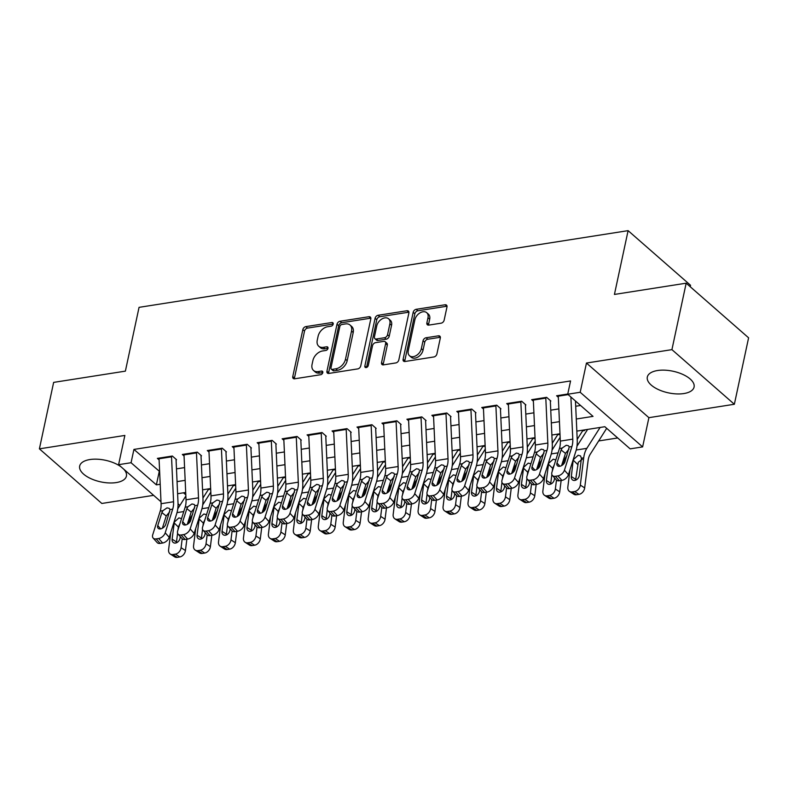 <?xml version="1.0" encoding="UTF-8"?>
<svg xmlns="http://www.w3.org/2000/svg" width="788" height="788" viewBox="0 0 788 788"><rect width="100%" height="100%" fill="white"/><g stroke="black" fill="none" stroke-linecap="round" stroke-linejoin="round"><path stroke-width="1.18" d="M333.196 324.095A2.108 1.438 -48.8 0 0 332.861 322.775A2.108 1.438 -48.8 0 0 331.866 322.528L305.852 326.616A3.004 2.049 -48.8 0 0 302.838 329.611L292.772 376.565A3.004 2.049 -48.8 0 0 293.234 378.447A3.004 2.049 -48.8 0 0 294.663 378.792L320.686 374.714A2.108 1.438 -48.8 0 0 322.794 372.616A2.108 1.438 -48.8 0 0 322.459 371.306A2.108 1.438 -48.8 0 0 321.465 371.059L318.096 371.591A9.633 6.57 -48.8 0 1 313.545 370.488A9.633 6.57 -48.8 0 1 312.048 364.47L312.895 360.559A9.633 6.57 -48.8 0 1 322.519 350.975L325.887 350.453A2.108 1.438 -48.8 0 0 327.995 348.355A2.108 1.438 -48.8 0 0 327.66 347.035A2.108 1.438 -48.8 0 0 326.665 346.799L323.297 347.321A9.633 6.57 -48.8 0 1 318.746 346.228A9.633 6.57 -48.8 0 1 317.249 340.209L318.096 336.289A9.633 6.57 -48.8 0 1 327.719 326.715L331.088 326.183A2.108 1.438 -48.8 0 0 333.196 324.095M657.537 370.527A23.916 11.052 -167.9 0 0 647.322 377.028A23.916 11.052 -167.9 0 0 658.67 389.696A23.916 11.052 -167.9 0 0 683.866 393.557A23.916 11.052 -167.9 0 0 694.08 387.056A23.916 11.052 -167.9 0 0 682.733 374.389A23.916 11.052 -167.9 0 0 657.537 370.527M121.135 466.9A23.916 11.052 -167.9 0 0 89.891 459.552A23.916 11.052 -167.9 0 0 79.677 466.053A23.916 11.052 -167.9 0 0 91.024 478.72A23.916 11.052 -167.9 0 0 116.21 482.581A23.916 11.052 -167.9 0 0 126.435 476.08A23.916 11.052 -167.9 0 0 123.706 469.156M441.142 323.169A3.004 2.049 -48.8 0 0 444.146 320.174L446.973 307.005A3.004 2.049 -48.8 0 0 446.5 305.123A3.004 2.049 -48.8 0 0 445.082 304.779L416.182 309.31A3.004 2.049 -48.8 0 0 413.178 312.304L403.111 359.269A3.004 2.049 -48.8 0 0 403.574 361.15A3.004 2.049 -48.8 0 0 404.993 361.495L433.892 356.954A3.004 2.049 -48.8 0 0 436.907 353.96L440.315 338.052A3.004 2.049 -48.8 0 0 439.852 336.171A3.004 2.049 -48.8 0 0 438.423 335.826L426.062 337.766A3.004 2.049 -48.8 0 0 423.048 340.761L421.353 348.651A8.047 5.486 -48.8 0 1 416.261 355.546A8.047 5.486 -48.8 0 1 409.504 355.733A8.047 5.486 -48.8 0 1 408.253 350.709L414.882 319.79A8.047 5.486 -48.8 0 1 419.974 312.895A8.047 5.486 -48.8 0 1 426.732 312.698A8.047 5.486 -48.8 0 1 427.983 317.731L426.879 322.883A3.004 2.049 -48.8 0 0 427.352 324.764A3.004 2.049 -48.8 0 0 428.771 325.109L441.142 323.169M686.171 283.188L748.6 337.816L734.357 404.264L671.928 349.636L686.171 283.188L614.433 294.436L628.105 230.648L139.052 307.35L125.381 371.138L53.643 382.387L39.4 448.845L124.859 435.439L118.594 464.674L131.064 462.723L133.921 449.426L570.571 380.949L567.724 394.236L580.195 392.276L642.624 446.904L630.154 448.864L604.839 426.712L576.826 431.105M671.928 349.636L586.459 363.041L580.195 392.276M370.803 318.953A3.004 2.049 -48.8 0 0 370.34 317.071A3.004 2.049 -48.8 0 0 368.912 316.727L340.012 321.258A3.004 2.049 -48.8 0 0 337.008 324.252L326.941 371.207A3.004 2.049 -48.8 0 0 327.404 373.088A3.004 2.049 -48.8 0 0 328.823 373.433L357.722 368.902A3.004 2.049 -48.8 0 0 360.737 365.908L370.803 318.953M378.102 315.279L407.002 310.748A3.004 2.049 -48.8 0 1 408.42 311.093A3.004 2.049 -48.8 0 1 408.883 312.974L398.817 359.939A3.004 2.049 -48.8 0 1 395.812 362.933L383.441 364.874A3.004 2.049 -48.8 0 1 382.022 364.529A3.004 2.049 -48.8 0 1 381.55 362.647L385.637 343.598A3.004 2.049 -48.8 0 0 385.165 341.716A3.004 2.049 -48.8 0 0 383.746 341.371L375.541 342.662A3.004 2.049 -48.8 0 0 372.537 345.656L368.282 365.484A2.108 1.438 -48.8 0 1 366.952 367.287A2.108 1.438 -48.8 0 1 365.179 367.336A2.108 1.438 -48.8 0 1 364.854 366.026L375.088 318.273A3.004 2.049 -48.8 0 1 378.102 315.279L379.786 316.756L408.686 312.225L407.002 310.748M39.4 448.845L101.829 503.463L153.64 495.337M582.608 430.849L584.588 430.543L583.957 429.992M557.658 434.769L559.638 434.454L559.007 433.902M532.708 438.68L534.688 438.364L534.057 437.823M507.758 442.59L509.728 442.285L509.107 441.733M482.808 446.5L484.778 446.195L484.147 445.644M457.858 450.421L459.828 450.106L459.197 449.554M432.907 454.331L434.877 454.026L434.247 453.474M407.948 458.242L409.927 457.936L409.297 457.385M382.998 462.162L384.977 461.847L384.347 461.295M358.048 466.072L360.027 465.757L359.397 465.216M333.097 469.983L335.067 469.678L334.447 469.126M308.147 473.893L310.117 473.588L309.487 473.036M283.197 477.814L285.167 477.498L284.537 476.947M258.237 481.724L260.217 481.419L259.587 480.867M233.287 485.635L235.267 485.329L234.637 484.778M176.571 459.719L172.345 456.025L157.373 458.37L159.107 459.887M201.521 455.799L197.296 452.115L182.333 454.459L184.057 455.976M226.471 451.888L222.255 448.195L207.283 450.549L209.007 452.056M251.421 447.978L247.205 444.284L232.233 446.629L233.957 448.145M276.371 444.058L272.156 440.374L257.184 442.718L258.917 444.235M301.321 440.147L297.106 436.454L282.134 438.808L283.867 440.315M326.271 436.237L322.056 432.543L307.084 434.897L308.817 436.404M351.231 432.326L347.006 428.633L332.043 430.977L333.767 432.494M376.181 428.406L371.966 424.722L356.994 427.066L358.717 428.583M401.131 424.496L396.916 420.802L381.944 423.156L383.667 424.663M426.081 420.585L421.866 416.891L406.894 419.236L408.627 420.753M451.031 416.665L446.816 412.981L431.844 415.325L433.577 416.842M475.982 412.754L471.766 409.061L456.794 411.415L458.527 412.922M500.941 408.844L496.716 405.15L481.744 407.494L483.477 409.011M525.891 404.934L521.676 401.24L506.704 403.584L508.427 405.101M550.842 401.013L546.626 397.329L531.654 399.674L533.377 401.19M133.921 449.426L159.629 471.51M176.482 468.87L184.579 467.599M201.433 464.959L209.539 463.689M226.383 461.039L234.489 459.768M251.333 457.129L259.439 455.858M276.283 453.218L284.389 451.948M301.243 449.298L309.339 448.027M326.193 445.387L334.289 444.117M351.143 441.477L359.249 440.206M376.093 437.567L384.199 436.296M401.043 433.646L409.149 432.376M425.993 429.736L434.099 428.465M450.953 425.825L459.049 424.555M475.903 421.905L483.999 420.634M500.853 417.995L508.959 416.724M525.803 414.084L533.909 412.814M550.753 410.174L558.859 408.903M575.703 406.253L580.579 405.495M558.328 397.27L556.604 395.763L567.774 394.01M202.9 503.03L203.993 502.852M227.85 499.109L228.944 498.942M252.8 495.199L253.903 495.031M277.75 491.288L278.853 491.111M302.7 487.368L303.804 487.201M327.66 483.458L328.754 483.29M352.61 479.547L353.704 479.37M377.56 475.637L378.654 475.459M402.51 471.716L403.614 471.549M427.46 467.806L428.564 467.639M452.411 463.896L453.514 463.718M477.361 459.975L478.464 459.808M502.32 456.065L503.414 455.897M527.27 452.154L528.364 451.977M552.221 448.244L553.324 448.067M577.171 444.324L578.274 444.156M598.663 440.955L617.703 437.97M183.486 492.796L185.82 494.834M208.337 489.555L210.317 489.24L209.687 488.688M690.229 286.743L690.544 285.276L628.105 230.648M586.459 363.041L648.898 417.67L734.357 404.264M648.898 417.67L642.624 446.904M191.583 517.647L190.45 517.824M576.284 419.009L593.029 416.379L567.724 394.236M131.064 462.723L156.379 484.866L160.21 484.265M177.054 481.626L185.16 480.345M202.014 477.705L210.11 476.435M226.964 473.795L235.06 472.524M251.914 469.884L260.01 468.614M276.864 465.964L284.97 464.693M301.814 462.054L309.92 460.783M326.764 458.143L334.87 456.873M351.714 454.233L359.82 452.952M376.674 450.312L384.771 449.042M401.624 446.402L409.721 445.131M426.574 442.492L434.68 441.221M451.524 438.571L459.631 437.301M476.474 434.661L484.581 433.39M501.424 430.75L509.531 429.48M526.384 426.84L534.481 425.559M551.334 422.92L559.431 421.649M160.998 501.779L118.594 464.674M178.039 503.818L179.891 505.433M559.982 433.755L551.876 435.025M535.032 437.665L526.926 438.936M510.082 441.575L501.976 442.846M485.122 445.496L477.026 446.766M460.172 449.406L452.076 450.677M435.222 453.317L427.116 454.587M410.272 457.227L402.166 458.498M385.322 461.147L377.216 462.418M360.372 465.058L352.266 466.329M335.422 468.968L327.315 470.239M310.462 472.889L302.365 474.159M285.512 476.799L277.415 478.07M260.562 480.71L252.456 481.98M235.612 484.62L227.505 485.891M210.662 488.54L202.555 489.811M185.712 492.451L177.605 493.721M159.225 471.579L156.379 484.866M318.746 346.228L320.44 347.695A9.633 6.57 -48.8 0 0 324.991 348.798L323.297 347.321M327.995 348.326L324.991 348.798M313.545 370.488L315.239 371.966A9.633 6.57 -48.8 0 0 319.79 373.069L318.096 371.591M322.794 372.596L319.79 373.069M333.196 324.065L307.537 328.094A3.004 2.049 -48.8 0 0 304.523 331.088L294.456 378.043A3.004 2.049 -48.8 0 0 294.407 378.821M370.862 318.175A3.004 2.049 -48.8 0 0 370.596 318.204L341.696 322.735A3.004 2.049 -48.8 0 0 338.692 325.73L328.626 372.685A3.004 2.049 -48.8 0 0 328.566 373.463M341.923 324.489A2.108 1.438 -48.8 0 0 339.815 326.577L330.98 367.799A2.108 1.438 -48.8 0 0 331.305 369.119A2.108 1.438 -48.8 0 0 332.3 369.365L335.855 368.804A9.633 6.57 -48.8 0 0 345.479 359.229L351.527 331.049A9.633 6.57 -48.8 0 0 350.03 325.03A9.633 6.57 -48.8 0 0 345.479 323.927L341.923 324.489M331.305 369.119L332.999 370.596A2.108 1.438 -48.8 0 0 333.994 370.833L332.3 369.365M350.03 325.03L351.714 326.508A9.633 6.57 -48.8 0 1 353.211 332.526L347.173 360.707A9.633 6.57 -48.8 0 1 337.54 370.281L333.994 370.833M385.165 341.716L386.859 343.194A3.004 2.049 -48.8 0 1 387.322 345.075L383.244 364.125A3.004 2.049 -48.8 0 0 383.185 364.893M366.548 367.484L376.772 319.751L375.088 318.273M389.873 323.838A8.047 5.486 -48.8 0 0 388.622 318.805A8.047 5.486 -48.8 0 0 381.865 319.002A8.047 5.486 -48.8 0 0 376.772 325.887L374.438 336.781A3.004 2.049 -48.8 0 0 374.901 338.663A3.004 2.049 -48.8 0 0 376.329 339.007L384.534 337.727A3.004 2.049 -48.8 0 0 387.538 334.733L389.873 323.838L391.557 325.316A8.047 5.486 -48.8 0 0 390.306 320.283L388.622 318.805M374.901 338.663L376.595 340.14A3.004 2.049 -48.8 0 0 378.013 340.485L376.329 339.007M391.557 325.316L389.223 336.21A3.004 2.049 -48.8 0 1 386.219 339.195L378.013 340.485M379.786 316.756A3.004 2.049 -48.8 0 0 376.772 319.751M426.732 312.698L428.426 314.176A8.047 5.486 -48.8 0 1 429.677 319.209L428.574 324.361A3.004 2.049 -48.8 0 0 428.514 325.139M409.504 355.733L411.198 357.21A8.047 5.486 -48.8 0 0 417.955 357.013A8.047 5.486 -48.8 0 0 423.048 350.128L421.353 348.651M440.374 337.274A3.004 2.049 -48.8 0 0 440.118 337.303L427.746 339.244A3.004 2.049 -48.8 0 0 424.742 342.238L423.048 350.128M447.023 306.227A3.004 2.049 -48.8 0 0 446.766 306.256L417.867 310.787A3.004 2.049 -48.8 0 0 414.862 313.782L404.796 360.746A3.004 2.049 -48.8 0 0 404.736 361.515M170.779 532.363L168.602 549.66A6.127 4.501 -57 0 0 170.257 554.023A6.127 4.501 -57 0 0 172.887 554.525L177.251 557.352A6.127 4.501 123 0 1 174.631 556.85L170.257 554.023M185.869 496.016L177.763 508.792M182.205 538.765L181.082 547.709L185.446 550.536A6.127 4.501 123 0 1 179.753 556.958L177.251 557.352M186.864 539.209L185.446 550.536M192.666 514.239L190.942 516.958A15.327 8.688 81.1 0 0 188.874 523.193M208.781 488.836A10.727 6.077 -98.9 0 1 208.554 489.21L202.93 498.075M180.275 536.608L180.107 537.899A4.905 3.605 123 0 1 175.557 543.04A4.905 3.605 123 0 1 173.449 542.636A4.905 3.605 123 0 1 172.129 539.15L174.335 522.06L178.915 517.903L181.309 518.524M179.753 556.958L175.389 554.131L172.887 554.525M175.389 554.131A6.127 4.501 -57 0 0 181.082 547.709M179.979 523.587L178.364 526.995L178.019 529.782M177.586 533.259L176.492 541.977A4.905 3.605 -57 0 0 176.453 542.784M171.518 456.154A10.727 6.077 81.1 0 0 171.528 456.823L173.567 501.749A15.327 8.688 -98.9 0 1 172.7 509.156L165.204 532.816L169.203 537.317A6.127 3.792 138.3 0 1 162.663 543.001L158.654 538.509A6.127 3.792 -41.7 0 0 165.204 532.816M176.069 459.788L177.999 502.547A22.99 13.032 -98.9 0 1 176.709 513.648L169.203 537.317M159.038 458.114A10.727 6.077 81.1 0 0 159.058 458.774L161.087 503.709A15.327 8.688 -98.9 0 1 160.22 511.107L152.724 534.776A6.127 3.792 -41.7 0 0 153.138 538.076A6.127 3.792 -41.7 0 0 156.162 538.894L158.654 538.509M169.725 511.786L166.238 515.992L161.895 512.584L157.767 525.596L160.683 528.866M156.162 538.894L160.171 543.395L162.663 543.001M160.171 543.395A6.127 3.792 138.3 0 1 157.147 542.568L153.138 538.076M162.358 528.236L166.238 515.992M161.895 512.584L162.909 510.693L167.017 507.866L169.243 508.358L170.011 509.58L165.756 524.345A4.905 3.034 138.3 0 1 160.516 528.896A4.905 3.034 138.3 0 1 158.102 528.236A4.905 3.034 138.3 0 1 157.767 525.596M195.729 528.452L193.562 545.749A6.127 4.501 -57 0 0 195.217 550.113A6.127 4.501 -57 0 0 197.837 550.605L202.201 553.442A6.127 4.501 123 0 1 199.581 552.94L195.217 550.113M210.82 492.106L202.713 504.881M207.155 534.855L206.032 543.789L210.396 546.616A6.127 4.501 123 0 1 204.703 553.048L202.201 553.442M211.814 535.288L210.396 546.616M217.616 510.329L215.892 513.037A15.327 8.688 81.1 0 0 213.824 519.282M233.731 484.916A10.727 6.077 -98.9 0 1 233.504 485.3L227.88 494.155M205.225 532.698L205.067 533.988A4.905 3.605 123 0 1 200.507 539.13A4.905 3.605 123 0 1 198.399 538.726A4.905 3.605 123 0 1 197.079 535.239L199.285 518.149L203.875 513.983L206.259 514.613M204.703 553.048L200.339 550.221L197.837 550.605M200.339 550.221A6.127 4.501 -57 0 0 206.032 543.789M204.929 519.676L203.324 523.084L202.969 525.872M202.536 529.349L201.442 538.066A4.905 3.605 -57 0 0 201.403 538.874M220.679 524.542L218.512 541.839A6.127 4.501 -57 0 0 220.167 546.192A6.127 4.501 -57 0 0 222.797 546.695L227.161 549.522A6.127 4.501 123 0 1 224.531 549.029L220.167 546.192M235.77 488.186L227.663 500.971M232.105 530.945L230.982 539.879L235.346 542.705A6.127 4.501 123 0 1 229.653 549.138L227.161 549.522M236.774 531.378L235.346 542.705M242.566 506.418L240.842 509.127A15.327 8.688 81.1 0 0 238.774 515.362M258.681 481.005A10.727 6.077 -98.9 0 1 258.454 481.389L252.83 490.244M230.175 528.778L230.017 530.068A4.905 3.605 123 0 1 225.457 535.21A4.905 3.605 123 0 1 223.349 534.816A4.905 3.605 123 0 1 222.029 531.319L224.245 514.229L228.825 510.072L231.209 510.693M229.653 549.138L225.289 546.301L222.797 546.695M225.289 546.301A6.127 4.501 -57 0 0 230.982 539.879M229.889 515.766L228.274 519.174L227.919 521.952M227.486 525.429L226.392 534.156A4.905 3.605 -57 0 0 226.353 534.963M245.629 520.622L243.462 537.918A6.127 4.501 -57 0 0 245.117 542.282A6.127 4.501 -57 0 0 247.747 542.784L252.111 545.611A6.127 4.501 123 0 1 249.481 545.109L245.117 542.282M260.72 484.275L252.613 497.051M257.055 527.024L255.933 535.968L260.306 538.795A6.127 4.501 123 0 1 254.603 545.217L252.111 545.611M261.724 527.467L260.306 538.795M267.516 502.508L265.792 505.216A15.327 8.688 81.1 0 0 263.734 511.451M283.631 477.095A10.727 6.077 -98.9 0 1 283.404 477.469L277.78 486.334M255.125 524.867L254.967 526.157A4.905 3.605 123 0 1 250.407 531.299A4.905 3.605 123 0 1 248.309 530.895A4.905 3.605 123 0 1 246.979 527.408L249.195 510.319L253.775 506.162L256.159 506.782M254.603 545.217L250.239 542.39L247.747 542.784M250.239 542.39A6.127 4.501 -57 0 0 255.933 535.968M254.839 511.845L253.224 515.254L252.869 518.041M252.436 521.518L251.342 530.235A4.905 3.605 -57 0 0 251.313 531.043M270.579 516.711L268.413 534.008A6.127 4.501 -57 0 0 270.067 538.371A6.127 4.501 -57 0 0 272.697 538.874L277.061 541.701A6.127 4.501 123 0 1 274.431 541.198L270.067 538.371M285.68 480.365L277.563 493.14M282.005 523.114L280.892 532.048L285.256 534.885A6.127 4.501 123 0 1 279.553 541.307L277.061 541.701M286.674 523.557L285.256 534.885M292.466 498.587L290.752 501.306A15.327 8.688 81.1 0 0 288.684 507.541M308.581 473.184A10.727 6.077 -98.9 0 1 308.364 473.558L302.74 482.414M280.075 520.957L279.917 522.247A4.905 3.605 123 0 1 275.357 527.389A4.905 3.605 123 0 1 273.259 526.985A4.905 3.605 123 0 1 271.929 523.498L274.145 506.408L278.725 502.242L281.109 502.872M279.553 541.307L275.189 538.48L272.697 538.874M275.189 538.48A6.127 4.501 -57 0 0 280.892 532.048M279.789 507.935L278.174 511.343L277.829 514.131M277.386 517.608L276.293 526.325A4.905 3.605 -57 0 0 276.263 527.133M196.468 452.243A10.727 6.077 81.1 0 0 196.488 452.913L198.517 497.839A15.327 8.688 -98.9 0 1 197.65 505.236L190.154 528.906L194.163 533.397A6.127 3.792 138.3 0 1 187.613 539.09L183.604 534.589A6.127 3.792 -41.7 0 0 190.154 528.906M201.019 455.878L202.959 498.627A22.99 13.032 -98.9 0 1 201.659 509.738L194.163 533.397M183.988 454.193A10.727 6.077 81.1 0 0 184.008 454.863L186.037 499.789A15.327 8.688 -98.9 0 1 185.17 507.196L177.674 530.866A6.127 3.792 -41.7 0 0 178.088 534.156A6.127 3.792 -41.7 0 0 181.112 534.983L183.604 534.589M194.685 507.876L191.189 512.082L186.845 508.664L182.718 521.686L185.633 524.956M181.112 534.983L185.121 539.475L187.613 539.09M185.121 539.475A6.127 3.792 138.3 0 1 182.097 538.657L178.088 534.156M187.308 524.325L191.189 512.082M186.845 508.664L187.859 506.773L191.967 503.956L194.193 504.448L194.961 505.66L190.706 520.435A4.905 3.034 138.3 0 1 185.466 524.985A4.905 3.034 138.3 0 1 183.052 524.325A4.905 3.034 138.3 0 1 182.718 521.686M221.418 448.333A10.727 6.077 81.1 0 0 221.438 448.993L223.467 493.918A15.327 8.688 -98.9 0 1 222.6 501.326L215.104 524.995L219.113 529.487A6.127 3.792 138.3 0 1 212.563 535.17L208.564 530.679A6.127 3.792 -41.7 0 0 215.104 524.995M225.969 451.967L227.909 494.716A22.99 13.032 -98.9 0 1 226.609 505.817L219.113 529.487M208.938 450.283A10.727 6.077 81.1 0 0 208.958 450.953L210.987 495.879A15.327 8.688 -98.9 0 1 210.13 503.286L202.624 526.945A6.127 3.792 -41.7 0 0 203.038 530.245A6.127 3.792 -41.7 0 0 206.062 531.073L208.564 530.679M219.635 503.965L216.139 508.171L211.795 504.753L207.668 517.775L210.583 521.035M206.062 531.073L210.071 535.564L212.563 535.17M210.071 535.564A6.127 3.792 138.3 0 1 207.047 534.737L203.038 530.245M212.267 520.415L216.139 508.171M211.795 504.753L212.809 502.862L216.917 500.045L219.153 500.528L219.911 501.749L215.656 516.514A4.905 3.034 138.3 0 1 210.416 521.065A4.905 3.034 138.3 0 1 208.002 520.405A4.905 3.034 138.3 0 1 207.668 517.775M246.368 444.412A10.727 6.077 81.1 0 0 246.388 445.082L248.417 490.008A15.327 8.688 -98.9 0 1 247.55 497.415L240.054 521.085L244.063 525.576A6.127 3.792 138.3 0 1 237.513 531.26L233.514 526.768A6.127 3.792 -41.7 0 0 240.054 521.085M250.929 448.057L252.859 490.806A22.99 13.032 -98.9 0 1 251.559 501.907L244.063 525.576M233.898 446.372A10.727 6.077 81.1 0 0 233.908 447.042L235.947 491.968A15.327 8.688 -98.9 0 1 235.08 499.375L227.584 523.035A6.127 3.792 -41.7 0 0 227.998 526.335A6.127 3.792 -41.7 0 0 231.012 527.162L233.514 526.768M244.585 500.045L241.098 504.251L236.745 500.843L232.618 513.855L235.533 517.125M231.012 527.162L235.021 531.654L237.513 531.26M235.021 531.654A6.127 3.792 138.3 0 1 231.997 530.826L227.998 526.335M237.218 516.504L241.098 504.251M236.745 500.843L237.769 498.952L241.867 496.125L244.103 496.617L244.861 497.839L240.606 512.604A4.905 3.034 138.3 0 1 235.376 517.155A4.905 3.034 138.3 0 1 232.952 516.495A4.905 3.034 138.3 0 1 232.618 513.855M271.318 440.502A10.727 6.077 81.1 0 0 271.338 441.172L273.367 486.097A15.327 8.688 -98.9 0 1 272.5 493.505L265.004 517.164L269.013 521.666A6.127 3.792 138.3 0 1 262.473 527.349L258.464 522.858A6.127 3.792 -41.7 0 0 265.004 517.164M275.879 444.136L277.809 486.885A22.99 13.032 -98.9 0 1 276.509 497.996L269.013 521.666M258.848 442.462A10.727 6.077 81.1 0 0 258.858 443.122L260.897 488.058A15.327 8.688 -98.9 0 1 260.03 495.455L252.534 519.125A6.127 3.792 -41.7 0 0 252.948 522.424A6.127 3.792 -41.7 0 0 255.972 523.242L258.464 522.858M269.535 496.135L266.049 500.341L261.695 496.923L257.577 509.944L260.483 513.215M255.972 523.242L259.971 527.743L262.473 527.349M259.971 527.743A6.127 3.792 138.3 0 1 256.947 526.916L252.948 522.424M262.168 512.584L266.049 500.341M261.695 496.923L262.719 495.031L266.817 492.214L269.053 492.707L269.821 493.918L265.556 508.693A4.905 3.034 138.3 0 1 260.326 513.244A4.905 3.034 138.3 0 1 257.903 512.584A4.905 3.034 138.3 0 1 257.577 509.944M295.53 512.801L293.363 530.097A6.127 4.501 -57 0 0 295.017 534.461A6.127 4.501 -57 0 0 297.647 534.953L302.011 537.79A6.127 4.501 123 0 1 299.381 537.288L295.017 534.461M310.63 476.454L302.513 489.23M306.965 519.203L305.842 528.137L310.206 530.964A6.127 4.501 123 0 1 304.503 537.396L302.011 537.79M311.624 519.637L310.206 530.964M317.426 494.677L315.702 497.386A15.327 8.688 81.1 0 0 313.634 503.621M333.541 469.264A10.727 6.077 -98.9 0 1 333.314 469.648L327.69 478.503M305.035 517.046L304.867 518.327A4.905 3.605 123 0 1 300.307 523.468A4.905 3.605 123 0 1 298.209 523.074A4.905 3.605 123 0 1 296.889 519.587L299.095 502.498L303.675 498.331L306.059 498.962M304.503 537.396L300.139 534.569L297.647 534.953M300.139 534.569A6.127 4.501 -57 0 0 305.842 528.137M304.739 504.024L303.124 507.433L302.779 510.22M302.346 513.697L301.252 522.414A4.905 3.605 -57 0 0 301.213 523.222M296.268 436.591A10.727 6.077 81.1 0 0 296.288 437.251L298.317 482.187A15.327 8.688 -98.9 0 1 297.46 489.584L289.954 513.254L293.963 517.746A6.127 3.792 138.3 0 1 287.423 523.439L283.414 518.937A6.127 3.792 -41.7 0 0 289.954 513.254M300.829 440.226L302.759 482.975A22.99 13.032 -98.9 0 1 301.459 494.086L293.963 517.746M283.798 438.542A10.727 6.077 81.1 0 0 283.818 439.211L285.847 484.137A15.327 8.688 -98.9 0 1 284.98 491.545L277.484 515.214A6.127 3.792 -41.7 0 0 277.898 518.504A6.127 3.792 -41.7 0 0 280.922 519.331L283.414 518.937M294.485 492.224L290.999 496.43L286.645 493.012L282.528 506.034L285.443 509.294M280.922 519.331L284.921 523.823L287.423 523.439M284.921 523.823A6.127 3.792 138.3 0 1 281.907 523.005L277.898 518.504M287.118 508.674L290.999 496.43M286.645 493.012L287.669 491.121L291.767 488.304L294.003 488.796L294.771 490.008L290.506 504.783A4.905 3.034 138.3 0 1 285.276 509.324A4.905 3.034 138.3 0 1 282.853 508.664A4.905 3.034 138.3 0 1 282.528 506.034M320.489 508.881L318.313 526.177A6.127 4.501 -57 0 0 319.967 530.541A6.127 4.501 -57 0 0 322.597 531.043L326.961 533.87A6.127 4.501 123 0 1 324.331 533.377L319.967 530.541M335.58 472.534L327.463 485.309M331.915 515.283L330.793 524.227L335.156 527.054A6.127 4.501 123 0 1 329.453 533.476L326.961 533.87M336.575 515.726L335.156 527.054M342.376 490.766L340.652 493.475A15.327 8.688 81.1 0 0 338.584 499.71M358.491 465.353A10.727 6.077 -98.9 0 1 358.264 465.738L352.64 474.593M329.985 513.126L329.817 514.416A4.905 3.605 123 0 1 325.267 519.558A4.905 3.605 123 0 1 323.159 519.164A4.905 3.605 123 0 1 321.839 515.667L324.045 498.577L328.626 494.421L331.019 495.041M329.453 533.476L325.089 530.649L322.597 531.043M325.089 530.649A6.127 4.501 -57 0 0 330.793 524.227M329.689 500.114L328.074 503.512L327.729 506.3M327.296 509.777L326.202 518.494A4.905 3.605 -57 0 0 326.163 519.312M321.228 432.671A10.727 6.077 81.1 0 0 321.238 433.341L323.277 478.267A15.327 8.688 -98.9 0 1 322.41 485.674L314.914 509.344L318.913 513.835A6.127 3.792 138.3 0 1 312.373 519.519L308.364 515.027A6.127 3.792 -41.7 0 0 314.914 509.344M325.779 436.316L327.709 479.065A22.99 13.032 -98.9 0 1 326.419 490.166L318.913 513.835M308.748 434.631A10.727 6.077 81.1 0 0 308.768 435.301L310.797 480.227A15.327 8.688 -98.9 0 1 309.93 487.634L302.434 511.294A6.127 3.792 -41.7 0 0 302.848 514.594A6.127 3.792 -41.7 0 0 305.872 515.421L308.364 515.027M319.435 488.304L315.949 492.51L311.605 489.102L307.478 502.114L310.393 505.384M305.872 515.421L309.881 519.913L312.373 519.519M309.881 519.913A6.127 3.792 138.3 0 1 306.857 519.085L302.848 514.594M312.068 504.763L315.949 492.51M311.605 489.102L312.619 487.211L316.727 484.384L318.953 484.876L319.721 486.097L315.466 500.863A4.905 3.034 138.3 0 1 310.226 505.413A4.905 3.034 138.3 0 1 307.803 504.753A4.905 3.034 138.3 0 1 307.478 502.114M345.44 504.97L343.272 522.267A6.127 4.501 -57 0 0 344.927 526.63A6.127 4.501 -57 0 0 347.547 527.133L351.911 529.96A6.127 4.501 123 0 1 349.291 529.457L344.927 526.63M360.53 468.624L352.423 481.399M356.865 511.373L355.743 520.316L360.106 523.143A6.127 4.501 123 0 1 354.413 529.566L351.911 529.96M361.525 511.816L360.106 523.143M367.326 486.846L365.602 489.565A15.327 8.688 81.1 0 0 363.534 495.8M383.441 461.443A10.727 6.077 -98.9 0 1 383.214 461.817L377.59 470.682M354.935 509.215L354.767 510.506A4.905 3.605 123 0 1 350.217 515.648A4.905 3.605 123 0 1 348.109 515.244A4.905 3.605 123 0 1 346.789 511.757L348.995 494.667L353.585 490.51L355.969 491.131M354.413 529.566L350.049 526.739L347.547 527.133M350.049 526.739A6.127 4.501 -57 0 0 355.743 520.316M354.639 496.194L353.034 499.602L352.679 502.389M352.246 505.866L351.152 514.584A4.905 3.605 -57 0 0 351.113 515.391M346.178 428.761A10.727 6.077 81.1 0 0 346.198 429.43L348.227 474.356A15.327 8.688 -98.9 0 1 347.36 481.764L339.864 505.423L343.864 509.925A6.127 3.792 138.3 0 1 337.323 515.608L333.314 511.116A6.127 3.792 -41.7 0 0 339.864 505.423M350.729 432.395L352.66 475.154A22.99 13.032 -98.9 0 1 351.369 486.255L343.864 509.925M333.698 430.721A10.727 6.077 81.1 0 0 333.718 431.381L335.747 476.316A15.327 8.688 -98.9 0 1 334.88 483.714L327.384 507.383A6.127 3.792 -41.7 0 0 327.798 510.683A6.127 3.792 -41.7 0 0 330.822 511.501L333.314 511.116M344.395 484.393L340.899 488.599L336.555 485.191L332.428 498.203L335.343 501.473M330.822 511.501L334.831 516.002L337.323 515.608M334.831 516.002A6.127 3.792 138.3 0 1 331.807 515.175L327.798 510.683M337.018 500.843L340.899 488.599M336.555 485.191L337.569 483.3L341.677 480.473L343.903 480.966L344.671 482.187L340.416 496.952A4.905 3.034 138.3 0 1 335.176 501.503A4.905 3.034 138.3 0 1 332.763 500.843A4.905 3.034 138.3 0 1 332.428 498.203M370.39 501.06L368.223 518.356A6.127 4.501 -57 0 0 369.877 522.72A6.127 4.501 -57 0 0 372.497 523.212L376.861 526.049A6.127 4.501 123 0 1 374.241 525.547L369.877 522.72M385.48 464.713L377.373 477.489M381.816 507.462L380.693 516.396L385.056 519.223A6.127 4.501 123 0 1 379.363 525.655L376.861 526.049M386.475 507.896L385.056 519.223M392.276 482.936L390.553 485.644A15.327 8.688 81.1 0 0 388.484 491.889M408.391 457.523A10.727 6.077 -98.9 0 1 408.164 457.907L402.54 466.762M379.885 505.305L379.727 506.595A4.905 3.605 123 0 1 375.167 511.737A4.905 3.605 123 0 1 373.059 511.333A4.905 3.605 123 0 1 371.739 507.846L373.945 490.757L378.536 486.59L380.919 487.22M379.363 525.655L374.999 522.828L372.497 523.212M374.999 522.828A6.127 4.501 -57 0 0 380.693 516.396M379.589 492.283L377.984 495.691L377.629 498.479M377.196 501.956L376.103 510.673A4.905 3.605 -57 0 0 376.063 511.481M371.128 424.85A10.727 6.077 81.1 0 0 371.148 425.52L373.177 470.446A15.327 8.688 -98.9 0 1 372.31 477.843L364.814 501.513L368.823 506.004A6.127 3.792 138.3 0 1 362.273 511.698L358.274 507.196A6.127 3.792 -41.7 0 0 364.814 501.513M375.679 428.485L377.619 471.234A22.99 13.032 -98.9 0 1 376.319 482.345L368.823 506.004M358.648 426.8A10.727 6.077 81.1 0 0 358.668 427.47L360.697 472.396A15.327 8.688 -98.9 0 1 359.84 479.803L352.334 503.473A6.127 3.792 -41.7 0 0 352.748 506.763A6.127 3.792 -41.7 0 0 355.772 507.59L358.274 507.196M369.345 480.483L365.849 484.689L361.505 481.271L357.378 494.293L360.293 497.563M355.772 507.59L359.781 512.082L362.273 511.698M359.781 512.082A6.127 3.792 138.3 0 1 356.757 511.264L352.748 506.763M361.978 496.933L365.849 484.689M361.505 481.271L362.519 479.38L366.627 476.563L368.853 477.055L369.621 478.267L365.366 493.042A4.905 3.034 138.3 0 1 360.126 497.592A4.905 3.034 138.3 0 1 357.713 496.933A4.905 3.034 138.3 0 1 357.378 494.293M395.34 497.149L393.173 514.446A6.127 4.501 -57 0 0 394.827 518.8A6.127 4.501 -57 0 0 397.457 519.302L401.821 522.129A6.127 4.501 123 0 1 399.191 521.636L394.827 518.8M410.43 460.793L402.323 473.578M406.766 503.552L405.643 512.486L410.006 515.313A6.127 4.501 123 0 1 404.313 521.745L401.821 522.129M411.434 503.985L410.006 515.313M417.226 479.025L415.503 481.734A15.327 8.688 81.1 0 0 413.444 487.969M433.341 453.612A10.727 6.077 -98.9 0 1 433.114 453.996L427.49 462.851M404.835 501.385L404.677 502.675A4.905 3.605 123 0 1 400.117 507.817A4.905 3.605 123 0 1 398.019 507.423A4.905 3.605 123 0 1 396.689 503.926L398.905 486.836L403.486 482.68L405.869 483.3M404.313 521.745L399.949 518.908L397.457 519.302M399.949 518.908A6.127 4.501 -57 0 0 405.643 512.486M404.549 488.373L402.934 491.781L402.579 494.559M402.146 498.036L401.053 506.763A4.905 3.605 -57 0 0 401.013 507.57M396.078 420.94A10.727 6.077 81.1 0 0 396.098 421.6L398.127 466.526A15.327 8.688 -98.9 0 1 397.26 473.933L389.764 497.602L393.773 502.094A6.127 3.792 138.3 0 1 387.223 507.777L383.224 503.286A6.127 3.792 -41.7 0 0 389.764 497.602M400.639 424.574L402.57 467.323A22.99 13.032 -98.9 0 1 401.269 478.424L393.773 502.094M383.598 422.89A10.727 6.077 81.1 0 0 383.618 423.56L385.657 468.486A15.327 8.688 -98.9 0 1 384.79 475.893L377.285 499.553A6.127 3.792 -41.7 0 0 377.698 502.852A6.127 3.792 -41.7 0 0 380.722 503.68L383.224 503.286M394.296 476.573L390.809 480.779L386.455 477.361L382.328 490.382L385.243 493.643M380.722 503.68L384.731 508.171L387.223 507.777M384.731 508.171A6.127 3.792 138.3 0 1 381.707 507.344L377.698 502.852M386.928 493.022L390.809 480.779M386.455 477.361L387.479 475.469L391.577 472.652L393.813 473.135L394.571 474.356L390.316 489.121A4.905 3.034 138.3 0 1 385.076 493.672A4.905 3.034 138.3 0 1 382.663 493.012A4.905 3.034 138.3 0 1 382.328 490.382M420.29 493.229L418.123 510.525A6.127 4.501 -57 0 0 419.777 514.889A6.127 4.501 -57 0 0 422.407 515.391L426.771 518.218A6.127 4.501 123 0 1 424.141 517.716L419.777 514.889M435.39 456.882L427.273 469.658M431.716 499.631L430.603 508.575L434.966 511.402A6.127 4.501 123 0 1 429.263 517.824L426.771 518.218M436.385 500.075L434.966 511.402M442.176 475.115L440.462 477.824A15.327 8.688 81.1 0 0 438.394 484.059M458.291 449.702A10.727 6.077 -98.9 0 1 458.064 450.076L452.45 458.941M429.785 497.474L429.627 498.765A4.905 3.605 123 0 1 425.067 503.906A4.905 3.605 123 0 1 422.969 503.502A4.905 3.605 123 0 1 421.639 500.016L423.855 482.926L428.436 478.769L430.819 479.39M429.263 517.824L424.899 514.997L422.407 515.391M424.899 514.997A6.127 4.501 -57 0 0 430.603 508.575M429.499 484.453L427.884 487.861L427.539 490.648M427.096 494.125L426.003 502.842A4.905 3.605 -57 0 0 425.973 503.65M421.028 417.019A10.727 6.077 81.1 0 0 421.048 417.689L423.077 462.615A15.327 8.688 -98.9 0 1 422.21 470.022L414.715 493.692L418.724 498.183A6.127 3.792 138.3 0 1 412.183 503.867L408.174 499.375A6.127 3.792 -41.7 0 0 414.715 493.692M425.589 420.664L427.52 463.413A22.99 13.032 -98.9 0 1 426.219 474.514L418.724 498.183M408.558 418.98A10.727 6.077 81.1 0 0 408.568 419.649L410.607 464.575A15.327 8.688 -98.9 0 1 409.74 471.982L402.244 495.642A6.127 3.792 -41.7 0 0 402.658 498.942A6.127 3.792 -41.7 0 0 405.682 499.769L408.174 499.375M419.246 472.652L415.759 476.858L411.405 473.45L407.288 486.462L410.193 489.732M405.682 499.769L409.681 504.261L412.183 503.867M409.681 504.261A6.127 3.792 138.3 0 1 406.657 503.434L402.658 498.942M411.878 489.112L415.759 476.858M411.405 473.45L412.429 471.559L416.527 468.732L418.763 469.224L419.531 470.446L415.266 485.211A4.905 3.034 138.3 0 1 410.036 489.762A4.905 3.034 138.3 0 1 407.613 489.102A4.905 3.034 138.3 0 1 407.288 486.462M445.24 489.318L443.073 506.615A6.127 4.501 -57 0 0 444.728 510.979A6.127 4.501 -57 0 0 447.357 511.481L451.721 514.308A6.127 4.501 123 0 1 449.091 513.806L444.728 510.979M460.34 452.972L452.223 465.747M456.676 495.721L455.553 504.655L459.916 507.492A6.127 4.501 123 0 1 454.213 513.914L451.721 514.308M461.335 496.164L459.916 507.492M467.136 471.194L465.412 473.913A15.327 8.688 81.1 0 0 463.344 480.148M483.251 445.791A10.727 6.077 -98.9 0 1 483.024 446.166L477.4 455.021M454.735 493.564L454.577 494.854A4.905 3.605 123 0 1 450.017 499.996A4.905 3.605 123 0 1 447.919 499.592A4.905 3.605 123 0 1 446.589 496.105L448.805 479.015L453.386 474.849L455.769 475.479M454.213 513.914L449.849 511.087L447.357 511.481M449.849 511.087A6.127 4.501 -57 0 0 455.553 504.655M454.449 480.542L452.834 483.95L452.489 486.738M452.046 490.215L450.953 498.932A4.905 3.605 -57 0 0 450.923 499.74M445.978 413.109A10.727 6.077 81.1 0 0 445.998 413.779L448.027 458.705A15.327 8.688 -98.9 0 1 447.17 466.112L439.665 489.772L443.674 494.273A6.127 3.792 138.3 0 1 437.133 499.956L433.124 495.465A6.127 3.792 -41.7 0 0 439.665 489.772M450.539 416.744L452.47 459.493A22.99 13.032 -98.9 0 1 451.169 470.603L443.674 494.273M433.508 415.069A10.727 6.077 81.1 0 0 433.528 415.729L435.557 460.665A15.327 8.688 -98.9 0 1 434.69 468.062L427.195 491.732A6.127 3.792 -41.7 0 0 427.608 495.031A6.127 3.792 -41.7 0 0 430.632 495.849L433.124 495.465M444.196 468.742L440.709 472.948L436.355 469.53L432.238 482.551L435.143 485.822M430.632 495.849L434.631 500.35L437.133 499.956M434.631 500.35A6.127 3.792 138.3 0 1 431.617 499.523L427.608 495.031M436.828 485.191L440.709 472.948M436.355 469.53L437.379 467.639L441.477 464.821L443.713 465.314L444.481 466.526L440.216 481.301A4.905 3.034 138.3 0 1 434.986 485.851A4.905 3.034 138.3 0 1 432.563 485.191A4.905 3.034 138.3 0 1 432.238 482.551M470.19 485.408L468.023 502.705A6.127 4.501 -57 0 0 469.678 507.068A6.127 4.501 -57 0 0 472.308 507.561L476.671 510.397A6.127 4.501 123 0 1 474.041 509.895L469.678 507.068M485.29 449.061L477.173 461.837M481.626 491.81L480.503 500.744L484.866 503.571A6.127 4.501 123 0 1 479.163 510.003L476.671 510.397M486.285 492.244L484.866 503.571M492.086 467.284L490.363 469.993A15.327 8.688 81.1 0 0 488.294 476.228M508.201 441.871A10.727 6.077 -98.9 0 1 507.974 442.255L502.35 451.11M479.695 489.653L479.528 490.934A4.905 3.605 123 0 1 474.967 496.076A4.905 3.605 123 0 1 472.869 495.682A4.905 3.605 123 0 1 471.549 492.195L473.755 475.105L478.336 470.938L480.729 471.569M479.163 510.003L474.8 507.176L472.308 507.561M474.8 507.176A6.127 4.501 -57 0 0 480.503 500.744M479.399 476.632L477.784 480.04L477.439 482.827M477.006 486.304L475.913 495.022A4.905 3.605 -57 0 0 475.873 495.829M470.938 409.199A10.727 6.077 81.1 0 0 470.948 409.858L472.987 454.794A15.327 8.688 -98.9 0 1 472.12 462.192L464.624 485.861L468.624 490.353A6.127 3.792 138.3 0 1 462.083 496.046L458.074 491.545A6.127 3.792 -41.7 0 0 464.624 485.861M475.489 412.833L477.42 455.582A22.99 13.032 -98.9 0 1 476.119 466.693L468.624 490.353M458.458 411.149A10.727 6.077 81.1 0 0 458.478 411.819L460.507 456.744A15.327 8.688 -98.9 0 1 459.64 464.152L452.145 487.821A6.127 3.792 -41.7 0 0 452.558 491.111A6.127 3.792 -41.7 0 0 455.582 491.939L458.074 491.545M469.146 464.831L465.659 469.037L461.315 465.619L457.188 478.641L460.103 481.901M455.582 491.939L459.591 496.43L462.083 496.046M459.591 496.43A6.127 3.792 138.3 0 1 456.567 495.613L452.558 491.111M461.778 481.281L465.659 469.037M461.315 465.619L462.329 463.728L466.437 460.911L468.663 461.404L469.431 462.615L465.166 477.39A4.905 3.034 138.3 0 1 459.936 481.931A4.905 3.034 138.3 0 1 457.513 481.271A4.905 3.034 138.3 0 1 457.188 478.641M495.888 405.278A10.727 6.077 81.1 0 0 495.898 405.948L497.937 450.874A15.327 8.688 -98.9 0 1 497.07 458.281L489.575 481.951L493.574 486.442A6.127 3.792 138.3 0 1 487.033 492.126L483.024 487.634A6.127 3.792 -41.7 0 0 489.575 481.951M500.439 408.923L502.37 451.672A22.99 13.032 -98.9 0 1 501.079 462.773L493.574 486.442M483.408 407.238A10.727 6.077 81.1 0 0 483.428 407.908L485.457 452.834A15.327 8.688 -98.9 0 1 484.59 460.241L477.095 483.901A6.127 3.792 -41.7 0 0 477.508 487.201A6.127 3.792 -41.7 0 0 480.532 488.028L483.024 487.634M494.106 460.911L490.609 465.117L486.265 461.709L482.138 474.721L485.053 477.991M480.532 488.028L484.541 492.52L487.033 492.126M484.541 492.52A6.127 3.792 138.3 0 1 481.517 491.692L477.508 487.201M486.728 477.37L490.609 465.117M486.265 461.709L487.279 459.818L491.387 456.991L493.613 457.483L494.381 458.705L490.126 473.47A4.905 3.034 138.3 0 1 484.886 478.021A4.905 3.034 138.3 0 1 482.473 477.361A4.905 3.034 138.3 0 1 482.138 474.721M520.838 401.368A10.727 6.077 81.1 0 0 520.858 402.038L522.887 446.963A15.327 8.688 -98.9 0 1 522.02 454.371L514.525 478.03L518.534 482.532A6.127 3.792 138.3 0 1 511.983 488.215L507.974 483.724A6.127 3.792 -41.7 0 0 514.525 478.03M525.389 405.002L527.33 447.761A22.99 13.032 -98.9 0 1 526.029 458.862L518.534 482.532M508.358 403.328A10.727 6.077 81.1 0 0 508.378 403.988L510.407 448.924A15.327 8.688 -98.9 0 1 509.54 456.321L502.045 479.99A6.127 3.792 -41.7 0 0 502.458 483.29A6.127 3.792 -41.7 0 0 505.482 484.108L507.974 483.724M519.056 457.001L515.559 461.207L511.215 457.798L507.088 470.81L510.003 474.081M505.482 484.108L509.491 488.609L511.983 488.215M509.491 488.609A6.127 3.792 138.3 0 1 506.467 487.782L502.458 483.29M511.678 473.45L515.559 461.207M511.215 457.798L512.23 455.907L516.337 453.08L518.563 453.573L519.331 454.794L515.076 469.559A4.905 3.034 138.3 0 1 509.836 474.11A4.905 3.034 138.3 0 1 507.423 473.45A4.905 3.034 138.3 0 1 507.088 470.81M495.15 481.488L492.973 498.784A6.127 4.501 -57 0 0 494.637 503.148A6.127 4.501 -57 0 0 497.258 503.65L501.621 506.477A6.127 4.501 123 0 1 499.001 505.985L494.637 503.148M510.24 445.141L502.133 457.917M506.576 487.89L505.453 496.834L509.816 499.661A6.127 4.501 123 0 1 504.123 506.083L501.621 506.477M511.235 488.333L509.816 499.661M517.036 463.374L515.313 466.082A15.327 8.688 81.1 0 0 513.244 472.317M533.151 437.961A10.727 6.077 -98.9 0 1 532.924 438.345L527.3 447.2M504.645 485.733L504.478 487.023A4.905 3.605 123 0 1 499.927 492.165A4.905 3.605 123 0 1 497.819 491.771A4.905 3.605 123 0 1 496.499 488.274L498.706 471.185L503.286 467.028L505.679 467.648M504.123 506.083L499.759 503.256L497.258 503.65M499.759 503.256A6.127 4.501 -57 0 0 505.453 496.834M504.35 472.721L502.734 476.119L502.389 478.907M501.956 482.384L500.863 491.101A4.905 3.605 -57 0 0 500.823 491.919M520.1 477.577L517.933 494.874A6.127 4.501 -57 0 0 519.587 499.237A6.127 4.501 -57 0 0 522.208 499.74L526.571 502.567A6.127 4.501 123 0 1 523.951 502.064L519.587 499.237M535.19 441.231L527.083 454.006M531.526 483.98L530.403 492.924L534.766 495.75A6.127 4.501 123 0 1 529.073 502.173L526.571 502.567M536.185 484.423L534.766 495.75M541.986 459.453L540.263 462.172A15.327 8.688 81.1 0 0 538.194 468.407M558.101 434.05A10.727 6.077 -98.9 0 1 557.874 434.424L552.25 443.289M529.595 481.823L529.438 483.113A4.905 3.605 123 0 1 524.877 488.255A4.905 3.605 123 0 1 522.769 487.851A4.905 3.605 123 0 1 521.449 484.364L523.656 467.274L528.246 463.117L530.629 463.738M529.073 502.173L524.71 499.346L522.208 499.74M524.71 499.346A6.127 4.501 -57 0 0 530.403 492.924M529.3 468.801L527.694 472.209L527.339 474.997M526.906 478.474L525.813 487.191A4.905 3.605 -57 0 0 525.773 487.999M545.05 473.667L542.883 490.963A6.127 4.501 -57 0 0 544.538 495.327A6.127 4.501 -57 0 0 547.168 495.819L551.531 498.656A6.127 4.501 123 0 1 548.901 498.154L544.538 495.327M560.14 437.32L552.033 450.096M556.476 480.069L555.353 489.003L559.716 491.83A6.127 4.501 123 0 1 554.023 498.262L551.531 498.656M561.145 480.503L559.716 491.83M566.936 455.543L565.213 458.252A15.327 8.688 81.1 0 0 563.144 464.496M583.051 430.13A10.727 6.077 -98.9 0 1 582.825 430.514L577.2 439.369M554.545 477.912L554.388 479.202A4.905 3.605 123 0 1 549.827 484.344A4.905 3.605 123 0 1 547.729 483.94A4.905 3.605 123 0 1 546.399 480.453L548.615 463.364L553.196 459.197L555.579 459.828M554.023 498.262L549.66 495.435L547.168 495.819M549.66 495.435A6.127 4.501 -57 0 0 555.353 489.003M554.26 464.89L552.644 468.299L552.29 471.086M551.856 474.563L550.763 483.28A4.905 3.605 -57 0 0 550.723 484.088M545.788 397.457A10.727 6.077 81.1 0 0 545.808 398.127L547.837 443.053A15.327 8.688 -98.9 0 1 546.97 450.45L539.475 474.12L543.484 478.611A6.127 3.792 138.3 0 1 536.933 484.305L532.934 479.803A6.127 3.792 -41.7 0 0 539.475 474.12M550.339 401.092L552.28 443.841A22.99 13.032 -98.9 0 1 550.979 454.952L543.484 478.611M533.309 399.408A10.727 6.077 81.1 0 0 533.328 400.077L535.357 445.003A15.327 8.688 -98.9 0 1 534.5 452.411L526.995 476.08A6.127 3.792 -41.7 0 0 527.408 479.37A6.127 3.792 -41.7 0 0 530.432 480.197L532.934 479.803M544.006 453.09L540.519 457.296L536.165 453.878L532.038 466.9L534.953 470.17M530.432 480.197L534.441 484.689L536.933 484.305M534.441 484.689A6.127 3.792 138.3 0 1 531.417 483.871L527.408 479.37M536.638 469.54L540.519 457.296M536.165 453.878L537.18 451.987L541.287 449.17L543.523 449.662L544.281 450.874L540.026 465.649A4.905 3.034 138.3 0 1 534.786 470.2A4.905 3.034 138.3 0 1 532.373 469.54A4.905 3.034 138.3 0 1 532.038 466.9M570 469.756L567.833 487.053A6.127 4.501 -57 0 0 569.488 491.407A6.127 4.501 -57 0 0 572.118 491.909L576.481 494.736A6.127 4.501 123 0 1 573.851 494.243L569.488 491.407M587.621 429.421L576.983 446.185M600.101 427.46L586.843 448.342A22.99 13.032 81.1 0 0 583.721 457.858L580.313 485.093L584.676 487.92A6.127 4.501 123 0 1 578.973 494.352L576.481 494.736M606.681 428.327L590.173 454.341A15.327 8.688 81.1 0 0 588.084 460.684L584.676 487.92M573.565 459.443L578.146 455.287L580.529 455.907L581.406 458.222L579.338 475.282A4.905 3.605 123 0 1 574.777 480.424A4.905 3.605 123 0 1 572.679 480.03A4.905 3.605 123 0 1 571.349 476.533L573.25 459.493M578.973 494.352L574.61 491.515L572.118 491.909M574.61 491.515A6.127 4.501 -57 0 0 580.313 485.093M582.293 459.296L578.303 462.221L575.713 479.37A4.905 3.605 -57 0 0 575.683 480.178M570.886 397.004L572.787 439.133A15.327 8.688 -98.9 0 1 571.921 446.54L564.425 470.209L568.434 474.701A6.127 3.792 138.3 0 1 561.893 480.385L557.884 475.893A6.127 3.792 -41.7 0 0 564.425 470.209M575.467 401.013L577.23 439.931A22.99 13.032 -98.9 0 1 575.93 451.031L568.434 474.701M558.268 395.497A10.727 6.077 81.1 0 0 558.278 396.167L560.317 441.093A15.327 8.688 -98.9 0 1 559.45 448.5L551.955 472.16A6.127 3.792 -41.7 0 0 552.368 475.459A6.127 3.792 -41.7 0 0 555.382 476.287L557.884 475.893M568.956 449.18L565.469 453.386L561.115 449.968L556.988 462.989L559.904 466.25M555.382 476.287L559.391 480.779L561.893 480.385M559.391 480.779A6.127 3.792 138.3 0 1 556.367 479.951L552.368 475.459M561.588 465.629L565.469 453.386M561.115 449.968L562.139 448.076L566.237 445.259L568.473 445.742L569.241 446.963L564.976 461.729A4.905 3.034 138.3 0 1 559.746 466.279A4.905 3.034 138.3 0 1 557.323 465.619A4.905 3.034 138.3 0 1 556.988 462.989M333.235 323.73L331.866 322.528M322.834 372.261L321.465 371.059M328.035 347.991L326.665 346.799M294.456 378.043L292.772 376.565M304.523 331.088L302.838 329.611M307.537 328.094L305.852 326.616M328.626 372.685L326.941 371.207M338.692 325.73L337.008 324.252M341.696 322.735L340.012 321.258M370.596 318.204L368.912 316.727M337.54 370.281L335.855 368.804M347.173 360.707L345.479 359.229M353.211 332.526L351.527 331.049M383.244 364.125L381.55 362.647M387.322 345.075L385.637 343.598M366.528 367.484L364.854 366.026M386.219 339.195L384.534 337.727M389.223 336.21L387.538 334.733M428.574 324.361L426.879 322.883M429.677 319.209L427.983 317.731M424.742 342.238L423.048 340.761M427.746 339.244L426.062 337.766M440.118 337.303L438.423 335.826M404.796 360.746L403.111 359.269M414.862 313.782L413.178 312.304M417.867 310.787L416.182 309.31M446.766 306.256L445.082 304.779M183.791 511.56L177.004 512.624M172.129 539.15L176.492 541.977M178.364 526.995L174.158 522.927M170.011 509.58L172.7 509.156M160.22 511.107L162.909 510.693M161.087 503.709L173.567 501.749M159.058 458.774L171.528 456.823M208.741 507.639L201.955 508.703M197.079 535.239L201.442 538.066M203.324 523.084L199.108 519.006M233.701 503.729L226.905 504.793M222.029 531.319L226.392 534.156M228.274 519.174L224.068 515.096M258.651 499.819L251.864 500.882M246.979 527.408L251.342 530.235M253.224 515.254L249.018 511.185M283.601 495.898L276.815 496.972M271.929 523.498L276.293 526.325M278.174 511.343L273.968 507.275M194.961 505.66L197.65 505.236M185.17 507.196L187.859 506.773M186.037 499.789L198.517 497.839M184.008 454.863L196.488 452.913M219.911 501.749L222.6 501.326M210.13 503.286L212.809 502.862M210.987 495.879L223.467 493.918M208.958 450.953L221.438 448.993M244.861 497.839L247.55 497.415M235.08 499.375L237.769 498.952M235.947 491.968L248.417 490.008M233.908 447.042L246.388 445.082M269.821 493.918L272.5 493.505M260.03 495.455L262.719 495.031M260.897 488.058L273.367 486.097M258.858 443.122L271.338 441.172M308.551 491.988L301.765 493.052M296.889 519.587L301.252 522.414M303.124 507.433L298.918 503.355M294.771 490.008L297.46 489.584M284.98 491.545L287.669 491.121M285.847 484.137L298.317 482.187M283.818 439.211L296.288 437.251M333.501 488.077L326.715 489.141M321.839 515.667L326.202 518.494M328.074 503.512L323.868 499.444M319.721 486.097L322.41 485.674M309.93 487.634L312.619 487.211M310.797 480.227L323.277 478.267M308.768 435.301L321.238 433.341M358.451 484.167L351.665 485.231M346.789 511.757L351.152 514.584M353.034 499.602L348.818 495.534M344.671 482.187L347.36 481.764M334.88 483.714L337.569 483.3M335.747 476.316L348.227 474.356M333.718 431.381L346.198 429.43M383.401 480.247L376.615 481.31M371.739 507.846L376.103 510.673M377.984 495.691L373.778 491.613M369.621 478.267L372.31 477.843M359.84 479.803L362.519 479.38M360.697 472.396L373.177 470.446M358.668 427.47L371.148 425.52M408.361 476.336L401.575 477.4M396.689 503.926L401.053 506.763M402.934 491.781L398.728 487.703M394.571 474.356L397.26 473.933M384.79 475.893L387.479 475.469M385.657 468.486L398.127 466.526M383.618 423.56L396.098 421.6M433.311 472.426L426.525 473.489M421.639 500.016L426.003 502.842M427.884 487.861L423.678 483.793M419.531 470.446L422.21 470.022M409.74 471.982L412.429 471.559M410.607 464.575L423.077 462.615M408.568 419.649L421.048 417.689M458.261 468.505L451.475 469.579M446.589 496.105L450.953 498.932M452.834 483.95L448.628 479.882M444.481 466.526L447.17 466.112M434.69 468.062L437.379 467.639M435.557 460.665L448.027 458.705M433.528 415.729L445.998 413.779M483.211 464.595L476.425 465.659M471.549 492.195L475.913 495.022M477.784 480.04L473.578 475.962M469.431 462.615L472.12 462.192M459.64 464.152L462.329 463.728M460.507 456.744L472.987 454.794M458.478 411.819L470.948 409.858M494.381 458.705L497.07 458.281M484.59 460.241L487.279 459.818M485.457 452.834L497.937 450.874M483.428 407.908L495.898 405.948M519.331 454.794L522.02 454.371M509.54 456.321L512.23 455.907M510.407 448.924L522.887 446.963M508.378 403.988L520.858 402.038M508.161 460.684L501.375 461.748M496.499 488.274L500.863 491.101M502.734 476.119L498.528 472.051M533.112 456.774L526.325 457.838M521.449 484.364L525.813 487.191M527.694 472.209L523.478 468.141M558.071 452.854L551.285 453.918M546.399 480.453L550.763 483.28M552.644 468.299L548.438 464.221M544.281 450.874L546.97 450.45M534.5 452.411L537.18 451.987M535.357 445.003L547.837 443.053M533.328 400.077L545.808 398.127M583.721 457.858L581.406 458.222M586.843 448.342L576.235 450.007M571.349 476.533L575.713 479.37M577.594 464.388L573.388 460.31M569.241 446.963L571.921 446.54M559.45 448.5L562.139 448.076M560.317 441.093L572.787 439.133M558.278 396.167L568.158 394.621"/></g></svg>
